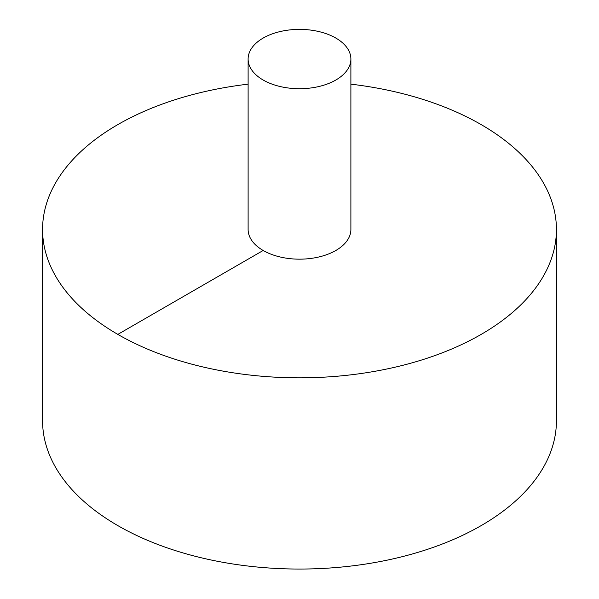 <?xml version="1.0" encoding="UTF-8"?>
<svg xmlns="http://www.w3.org/2000/svg" width="599" height="599" viewBox="0 0 599 599"><rect width="100%" height="100%" fill="white"/><g stroke="black" fill="none" stroke-linecap="round" stroke-linejoin="round"><path stroke-width="0.9" d="M248.113 84.16A256.934 148.342 0 0 0 117.823 124.607A256.934 148.342 0 0 0 42.566 229.499L42.566 420.708A256.934 148.342 0 0 0 299.5 569.05A256.934 148.342 0 0 0 556.434 420.708L556.434 229.499A256.934 148.342 0 0 0 350.887 84.16M42.566 229.499A256.934 148.342 0 0 0 299.5 377.834A256.934 148.342 0 0 0 556.434 229.499M248.113 59.046L248.113 229.499A51.387 29.665 0 0 0 299.5 259.165A51.387 29.665 0 0 0 350.887 229.499L350.887 59.046A51.387 29.665 0 0 0 319.162 31.635A51.387 29.665 0 0 0 263.163 38.066A51.387 29.665 0 0 0 248.113 59.046A51.387 29.665 0 0 0 299.5 88.712A51.387 29.665 0 0 0 350.887 59.046M117.823 334.392L263.163 250.479"/></g></svg>
